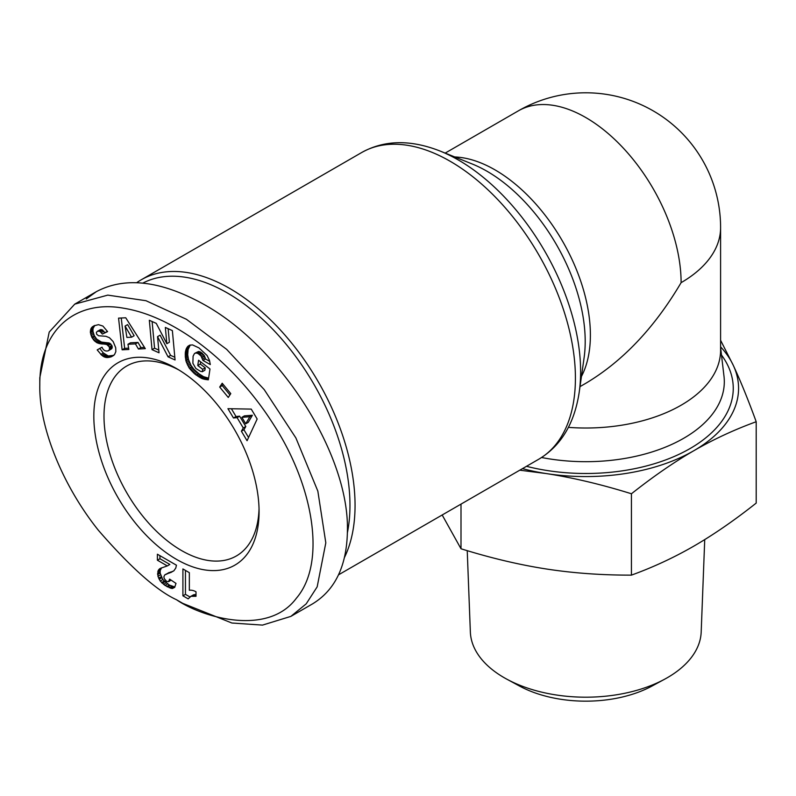 <?xml version="1.0" encoding="UTF-8"?>
<svg xmlns="http://www.w3.org/2000/svg" width="796" height="796" viewBox="0 0 796 796"><rect width="100%" height="100%" fill="white"/><g stroke="black" fill="none" stroke-linecap="round" stroke-linejoin="round"><path stroke-width="1.19" d="M344.529 557.349A177.07 102.236 -120 0 0 229.845 288.53A177.07 102.236 -120 0 0 141.3 279.764A177.07 102.236 -120 0 0 136.793 282.64M259.038 508.634A109.659 63.312 60 0 1 236.362 555.966A109.659 63.312 60 0 1 181.538 550.534A109.659 63.312 60 0 1 109.898 453.899A109.659 63.312 60 0 1 126.703 366.031A109.659 63.312 60 0 1 179.03 370.06M176.453 368.528L176.453 368.528A116.853 67.461 60 0 1 259.078 511.639A116.853 67.461 60 0 1 176.453 559.339A116.853 67.461 60 0 1 93.828 416.228A116.853 67.461 60 0 1 176.453 368.528M182.811 603.378L231.905 623.019L262.481 625.109L290.878 616.383L306.211 603.836L317.166 586.851L325.813 542.832L317.843 491.122L295.903 437.969L264.182 389.562L226.661 349.364L186.423 319.286L145.966 300.709L107.768 295.117L74.734 304.142L49.213 332.081L39.8 377.702L39.8 385.045C38.875 425.552 61.431 484.058 98.356 530.245C130.763 567.558 156.792 590.702 176.453 599.706L182.811 603.378M290.878 616.383L312.48 603.915C335.335 590.035 346.976 565.518 347.424 530.355C349.026 454.785 280.859 347.205 204.413 304.679C161.29 280.66 125.261 276.321 96.346 291.664L86.267 298.948M142.872 283.077A173.478 100.157 60 0 1 227.298 292.928A173.478 100.157 60 0 1 347.404 532.723M522.455 468.635A152.802 88.217 0 0 0 546.215 473.56L519.768 470.187M720.599 340.3L733.365 365.513A152.802 88.217 0 0 0 720.599 346.827M442.178 514.982L461.003 548.762C490.754 558.036 519.161 564.772 546.215 568.971C573.279 573.14 601.686 575.2 631.437 575.13C653.217 567.23 674.003 557.558 693.813 546.136C713.624 534.683 734.419 520.335 756.2 503.092L756.2 421.731C734.26 429.711 713.465 439.372 693.813 450.725A152.802 88.217 0 0 0 733.365 365.513C740.559 380.995 748.17 399.741 756.2 421.731M704.729 539.608L701.186 632.014A115.44 66.655 180 0 1 664.72 679.167A115.44 66.655 180 0 1 506.813 679.167A115.44 66.655 180 0 1 504.137 677.675A115.44 66.655 180 0 1 470.356 632.014L467.232 550.653M506.813 679.167L519.49 686.033A96.903 55.949 0 0 0 652.043 686.033L664.72 679.167M568.414 427.372A134.832 77.839 0 0 0 720.599 350.18L720.599 227.616A134.832 134.832 0 0 0 518.355 110.853L445.183 153.101M546.215 473.56A152.802 88.217 0 0 0 693.813 450.725C674.172 462.058 653.377 476.406 631.437 493.769C601.458 484.436 573.05 477.7 546.215 473.56M461.003 548.762L461.003 504.117M631.437 575.13L631.437 493.769M196.005 591.776L196.005 596.303L190.98 596.313L188.164 598.861L182.911 595.826L182.911 568.941L189.339 572.662L189.339 590.274A18 10.398 60 0 1 196.005 591.776M185.448 570.414L185.448 594.363L189.856 596.9M182.911 595.826L185.448 594.363M189.916 596.851L193.518 594.841L196.005 594.522M190.98 596.313L193.518 594.841M191.816 596.065L194.363 594.592M193.03 595.975L195.567 594.503M194.413 596.035L196.005 595.119M166.603 581.378L168.583 581.647L169.628 579.13L175.996 583.408L174.632 587.428L171.787 588.493L165.011 585.418L160.235 581.03L157.946 576.324L158.125 570.593L160.424 568.324L167.309 565.926L157.399 560.205L157.399 554.215L176.453 565.21L175.767 568.075L173.817 570.861L164.672 574.981L163.876 576.881L164.284 578.692L166.603 581.378M165.558 574.394L173.777 570.881M166.692 573.896L169.24 572.423M169.468 573.05L172.016 571.588M170.812 572.543L173.359 571.07M159.936 555.678L159.936 558.732L169.856 564.454L167.309 565.926M157.399 560.205L159.936 558.732M159.469 568.901L160.613 568.245M161.628 567.797L160.235 570.453L160.145 573.05L162.782 579.568L169.309 585.04L174.881 587.02M158.762 569.578L161.299 568.105M158.125 570.593L160.663 569.13M157.698 571.926L160.235 570.453M157.558 573.498L160.096 572.025M157.598 574.523L160.145 573.05M157.946 576.324L160.484 574.851M158.603 578.195L161.14 576.732M159.15 579.299L161.688 577.836M160.235 581.03L162.782 579.568M161.538 582.592L164.076 581.13M162.215 583.279L164.762 581.806M163.518 584.363L166.056 582.901M165.011 585.418L167.558 583.946M166.762 586.503L169.309 585.04M167.628 586.98L170.175 585.508M169.24 587.776L171.787 586.314M170.633 588.264L173.17 586.801M171.787 588.493L174.334 587.02M172.513 588.493L174.782 587.179M169.22 580.811L170.782 579.906M171.15 580.155L168.583 581.647M182.801 603.378L176.453 599.706C201.965 617.308 267.635 636.86 296.341 598.274C326.927 562.553 313.126 485.739 274.083 425.333C233.616 361.095 173.896 316.37 123.967 308.281C78.227 299.634 39.362 326.867 39.8 385.045M109.301 346.917L106.763 344.509L96.983 342.758L94.157 340.608L91.739 337.076L90.356 332.29L91.242 328.111L93.928 325.833L98.455 324.659L102.903 326.061L107.589 331.594L102.356 334.081L99.948 331.395L97.54 331.146L96.356 332.4L96.694 334.28L98.575 335.753L105.958 336.3L109.49 337.753L113.151 341.554L115.718 347.752L115.828 351.683L114.485 354.648L111.341 356.777L106.724 357.573L101.858 355.404L97.192 349.912L102.017 347.185C103.331 350.33 105.39 351.543 108.186 350.827L109.559 349.524L109.301 346.917L111.838 345.444L109.311 343.046L101.44 342.051L96.694 339.136L94.276 335.604L92.953 331.295L93.052 328.45L94.804 325.445M165.349 327.445L172.374 330.599L175.07 359.971L168.046 356.827L157.548 336.648L159.031 352.787L152.026 349.653L149.33 320.271L156.275 323.385L166.842 343.703L165.349 327.445M228.273 397.453L219.696 387.055L222.203 383.234L230.78 393.622L228.273 397.453M241.387 431.213L243.268 427.979L237.099 417.651L233.487 417.98L227.935 408.686L251.247 409.104L257.168 419.024L247.068 440.735L241.387 431.213L243.924 429.75L248.561 437.511M198.97 347.912L207.05 355.464L209.477 360.379L210.303 364.568L202.97 360.469L200.96 355.941L198.065 353.543L195.975 352.956L194.463 353.543L193.09 356.19L192.881 363.255L195.826 368.449L200.562 371.374L202.343 371.712L202.711 369.314L197.766 365.533L198.572 360.25L209.995 368.976L208.343 379.811L202.065 378.607L194.652 373.881L189.229 368.05L185.956 360.996L185.329 352.24L186.284 348.718L187.856 346.32L189.637 345.185L192.532 344.907L198.97 347.912M138.424 349.006L135.439 343.892L127.957 344.26L128.843 349.484L122.116 349.812L118.554 318.131L125.738 317.783L145.31 348.668L138.424 349.006L140.962 347.544L144.484 347.364M135.439 343.892L137.987 342.429L140.962 347.544M121.251 318.002L124.654 348.35L128.614 348.15M122.116 349.812L124.654 348.35M127.957 344.26L130.504 342.797L137.987 342.429M127.619 324.599L134.116 335.743L131.579 337.205L125.072 326.061L127.619 324.599M125.072 326.061L126.902 337.434L131.579 337.205M188.075 346.141L189.786 345.146M187.856 346.32L189.985 345.096M190.254 345.016L188.135 349.414L187.697 354.737L188.493 359.533L190.921 365.245L193.866 369.235L198.97 373.802L203.587 376.697L208.602 378.16M187.269 347.006L189.806 345.544M186.732 347.802L189.279 346.34M186.284 348.718L188.821 347.245M185.906 349.743L188.443 348.28M185.587 350.877L188.135 349.414M185.349 352.14L187.896 350.668M185.329 352.24L187.876 350.777M185.199 353.553L187.737 352.091M185.14 354.887L187.677 353.414M185.16 356.2L187.697 354.737M185.279 357.553L187.826 356.091M185.488 358.916L188.025 357.444M185.776 360.29L188.324 358.827M185.956 360.996L188.493 359.533M186.423 362.488L188.96 361.026M186.97 363.931L189.518 362.469M187.627 365.334L190.174 363.871M188.383 366.717L190.921 365.245M189.229 368.05L191.776 366.588M189.547 368.488L192.085 367.026M190.383 369.603L192.93 368.13M191.319 370.697L193.866 369.235M192.343 371.762L194.881 370.299M193.458 372.836L195.995 371.364M194.652 373.881L197.189 372.419M195.945 374.906L198.483 373.433M196.423 375.274L198.97 373.802M197.667 376.15L200.204 374.677M198.851 376.936L201.398 375.473M199.975 377.603L202.522 376.13M201.04 378.16L203.587 376.697M202.065 378.607L204.612 377.145M202.831 378.886L205.368 377.423M203.806 379.185L206.343 377.722M204.851 379.433L207.398 377.971M205.965 379.612L208.502 378.14M207.129 379.752L208.472 378.966M200.652 361.832L200.303 364.07L205.249 367.842L204.88 370.24L202.343 371.712M197.766 365.533L200.303 364.07M202.711 369.314L205.249 367.842M195.1 353.135L198.522 351.494L200.602 352.081L204.363 355.673L205.507 359.006L209.736 361.374M195.975 352.956L198.522 351.494M196.98 353.086L199.517 351.623M198.065 353.543L200.602 352.081M199.239 354.31L201.776 352.847M199.895 354.847L202.443 353.384M200.96 355.941L203.497 354.479M201.816 357.135L204.363 355.673M202.065 357.573L204.612 356.111M202.642 358.986L205.179 357.523M202.97 360.469L205.507 359.006M243.268 427.979L245.805 426.517L243.924 429.75M231.397 408.756L236.024 416.517L239.636 416.179L245.805 426.517M233.487 417.98L236.024 416.517M237.099 417.651L239.636 416.179M252.372 415.263L248.282 422.318L245.745 423.79L249.825 416.726L252.372 415.263L244.432 415.86L241.885 417.333L245.745 423.79M249.825 416.726L241.885 417.333M219.696 387.055L222.243 385.592L229.935 394.915M223.089 384.299L222.243 385.592M168.145 328.698L169.389 342.24L166.842 343.703M152.116 321.514L154.563 348.18L158.782 350.071M152.026 349.653L154.563 348.18M157.548 336.648L160.096 335.186L170.593 355.364L174.821 357.255M168.046 356.827L170.593 355.364M92.316 326.848L94.615 325.524M91.719 327.454L94.256 325.982M91.242 328.111L93.789 326.639M90.863 328.838L93.401 327.375M90.515 329.922L93.052 328.45M90.336 331.066L92.883 329.604M90.356 332.29L92.903 330.828M90.406 332.768L92.953 331.295M90.664 334.201L93.212 332.738M91.112 335.633L93.649 334.171M91.739 337.076L94.276 335.604M92.336 338.171L94.883 336.708M93.212 339.474L95.749 338.011M94.157 340.608L96.694 339.136M95.202 341.574L97.739 340.101M96.326 342.38L98.863 340.917M96.983 342.758L99.53 341.295M97.898 343.175L100.445 341.713M98.893 343.524L101.44 342.051M99.968 343.772L102.515 342.31M101.122 343.981L103.659 342.509M102.346 344.101L104.883 342.628M104.535 344.161L107.082 342.698M105.788 344.29L108.336 342.817M106.763 344.509L109.311 343.046M107.51 344.837L110.047 343.375M108.365 345.534L110.913 344.071M109.609 347.852L112.156 346.379L111.838 345.444M109.649 349.175L112.186 347.713L112.156 346.379M112.186 347.713L111.599 348.837L108.186 350.827M109.559 349.524L112.107 348.061M109.052 350.3L111.599 348.837M100.803 354.449L103.341 352.976L99.729 348.449M103.341 352.976L108.286 355.971L113.838 355.324M101.858 355.404L104.395 353.941M102.943 356.25L105.49 354.787M103.908 356.817L106.455 355.354M104.793 357.185L107.341 355.712M105.739 357.444L108.286 355.971M106.724 357.573L109.271 356.111M107.749 357.573L110.286 356.101M108.813 357.464L111.36 356.001M109.948 357.235L112.485 355.762M111.102 356.867L113.639 355.394M111.341 356.777L113.788 355.364M97.54 331.146L101.49 329.564L104.903 332.609L107.47 331.395M97.918 331.056L100.455 329.594M98.953 331.027L101.49 329.564M99.948 331.395L102.485 329.922M100.346 331.673L102.893 330.211M101.351 332.658L103.888 331.186M102.356 334.081L104.903 332.609M580.015 386.627L585.766 383.304C622.751 361.255 654.531 327.713 681.107 282.66A134.832 77.839 -120 0 0 585.766 117.529A134.832 77.839 -120 0 0 518.355 110.853M581.458 376.409A134.832 77.839 -120 0 0 495.062 169.906A134.832 77.839 -120 0 0 454.755 156.951M141.3 279.764L361.673 152.534A177.07 102.236 60 0 1 450.208 161.299A177.07 102.236 60 0 1 565.886 317.335A177.07 102.236 60 0 1 538.743 459.232L338.579 574.802M472.187 163.976A139.031 80.277 60 0 1 486.883 171.18A139.031 80.277 60 0 1 584.095 357.792L579.239 392.04A172.871 99.808 -120 0 0 458.387 160.016A172.871 99.808 -120 0 0 440.108 151.051L472.187 163.976M681.107 282.66A134.832 77.839 0 0 0 720.599 227.616M526.484 466.317A147.489 85.152 0 0 0 689.465 448.894A147.489 85.152 0 0 0 721.475 354.996M720.599 347.534L723.992 376.269A138.544 79.988 180 0 1 541.569 457.511M168.245 573.418L170.782 571.956M103.649 344.141L106.186 342.668M103.052 356.319L105.599 354.847M579.239 392.04C574.493 423.532 560.991 445.929 538.743 459.232M96.346 291.664L74.734 304.142M361.673 152.534C384.359 139.917 410.507 139.429 440.108 151.051"/></g></svg>
